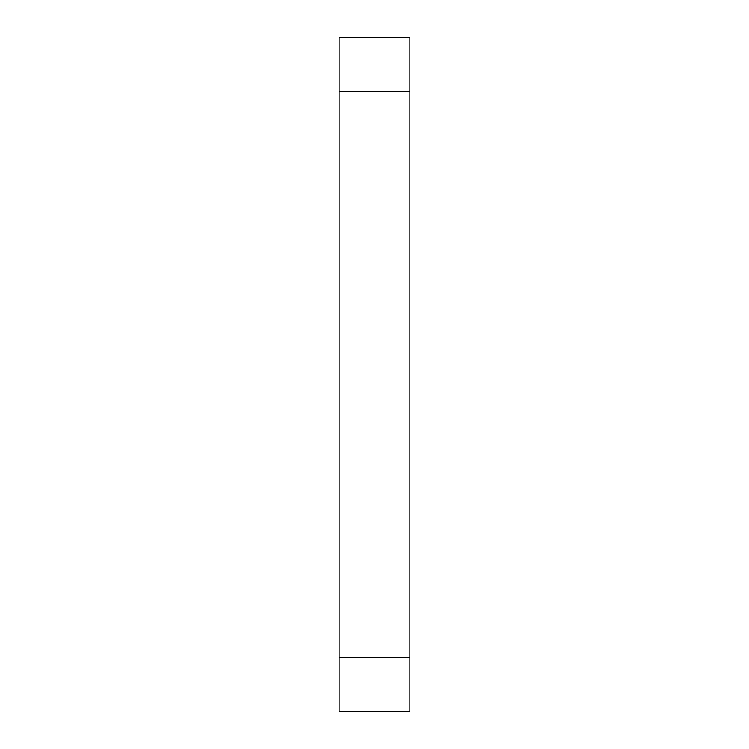 <?xml version="1.0" encoding="UTF-8"?>
<svg xmlns="http://www.w3.org/2000/svg" width="749" height="749" viewBox="0 0 749 749"><rect width="100%" height="100%" fill="white"/><g stroke="black" fill="none" stroke-linecap="round" stroke-linejoin="round"><path stroke-width="1.12" d="M409.89 657.622L409.89 37.45L339.11 37.45L339.11 711.55L409.89 711.55L409.89 657.622L339.11 657.622M409.89 91.378L339.11 91.378"/></g></svg>
